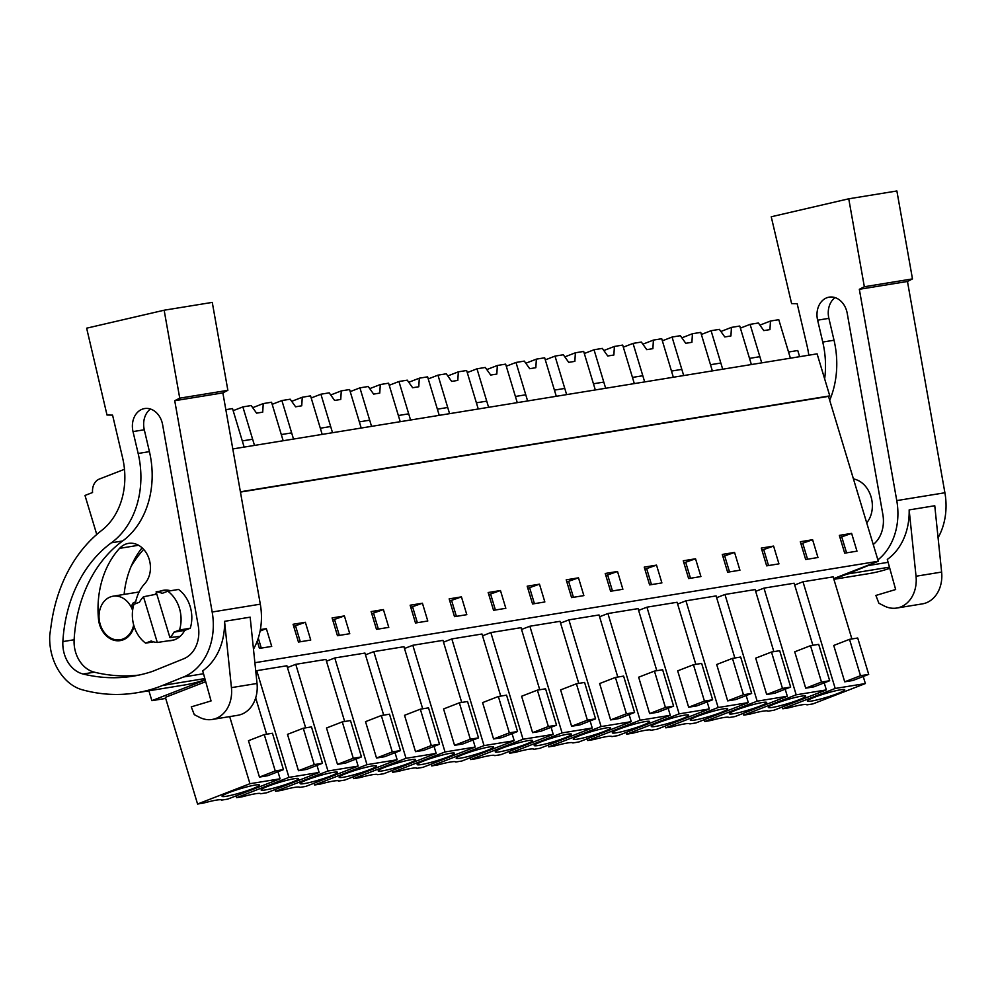 <?xml version="1.0" encoding="UTF-8"?>
<svg xmlns="http://www.w3.org/2000/svg" width="995" height="995" viewBox="0 0 995 995"><rect width="100%" height="100%" fill="white"/><g stroke="black" fill="none" stroke-linecap="round" stroke-linejoin="round"><path stroke-width="1.49" d="M872.279 563.593A59.401 47.014 80.8 0 1 868.137 565.57L847.18 574.04A195.194 154.474 80.8 0 1 833.686 578.617L878.299 561.255L828.512 396.371L829.78 395.886L817.094 353.847L232.793 448.944M799.619 356.695L797.754 350.514L788.537 352.019L790.403 358.2L778.774 319.694L770.466 321.037L769.943 329.606L763.799 330.601L758.401 323.002L750.093 324.358L761.722 362.864L759.857 356.683L749.521 358.374L751.374 364.543L739.758 326.037L731.449 327.392L730.927 335.949L724.783 336.957L719.385 329.357L711.077 330.701L722.706 369.207L720.84 363.038L715.666 363.871L710.492 364.717L712.358 370.899L700.741 332.392L692.433 333.735L691.911 342.305L685.766 343.3L680.369 335.701L672.06 337.056L683.689 375.563L681.824 369.381L671.476 371.073L673.341 377.242L661.725 338.735L653.404 340.091L652.894 348.66L646.75 349.655L641.352 342.056L633.044 343.399L644.673 381.918L642.807 375.737L632.459 377.416L634.325 383.597L622.696 345.091L614.388 346.447L613.878 355.004L607.734 355.999L602.336 348.399L594.027 349.755L605.656 388.261L603.791 382.08L593.443 383.772L595.308 389.94L583.679 351.434L575.371 352.79L574.861 361.359L568.717 362.354L563.319 354.755L555.011 356.11L566.64 394.617L564.774 388.436L554.426 390.115L556.292 396.296L544.663 357.79L536.355 359.145L535.845 367.702L529.701 368.71L524.303 361.098L515.995 362.454L527.624 400.96L525.758 394.791L520.584 395.624L515.41 396.47L517.276 402.652L505.647 364.133L497.338 365.488L496.828 374.058L490.684 375.053L485.286 367.453L476.978 368.809L488.595 407.316L486.742 401.134L476.394 402.813L478.259 408.995L466.63 370.488L458.322 371.844L457.812 380.401L451.668 381.408L446.27 373.797L437.962 375.152L449.578 413.659L447.713 407.49L437.377 409.169L439.243 415.35L427.614 376.844L419.305 378.187L418.783 386.756L412.639 387.751L407.253 380.152L398.933 381.508L410.562 420.014L408.696 413.833L398.361 415.524L400.226 421.693L388.597 383.187L380.289 384.543L379.767 393.1L373.622 394.107L368.225 386.508L359.916 387.851L371.545 426.357L369.68 420.188L364.506 421.022L359.344 421.868L361.21 428.049L349.581 389.542L341.273 390.886L340.75 399.455L334.606 400.45L329.208 392.851L320.9 394.207L332.529 432.713L330.663 426.532L320.328 428.223L322.181 434.392L310.564 395.886L302.256 397.241L301.734 405.798L295.59 406.806L290.192 399.206L281.883 400.55L293.513 439.056L291.647 432.887L281.299 434.566L283.165 440.748L271.548 402.241L263.24 403.584L262.717 412.154L256.573 413.149L251.175 405.55L242.867 406.905L254.496 445.412L252.63 439.23L242.282 440.922L244.148 447.091L232.531 408.584L225.84 409.679M829.78 395.886L240.392 491.804M828.512 396.371L240.442 492.077M878.299 561.255L254.882 662.72M851.62 533.382L839.332 535.385L844.693 553.158L856.981 551.155L851.62 533.382L839.967 537.474M466.804 614.661L461.444 596.876L449.155 598.878L454.516 616.664L466.804 614.661M488.172 592.522L493.545 610.308L505.833 608.306L500.46 590.533L488.172 592.522M388.771 627.36L383.411 609.574L371.123 611.577L376.483 629.362L388.771 627.36M410.139 605.221L415.5 623.007L427.788 621.004L422.427 603.231L410.139 605.221M727.643 572.212L739.932 570.21L734.559 552.424L722.27 554.426L727.643 572.212M695.542 558.78L683.254 560.782L688.627 578.555L700.915 576.565L695.542 558.78L683.888 562.884M805.676 559.513L817.965 557.511L812.604 539.725L800.316 541.728L805.676 559.513M766.66 565.856L778.948 563.854L773.588 546.081L761.299 548.083L766.66 565.856M578.493 577.834L566.205 579.824L571.578 597.609L583.866 595.607L578.493 577.834L566.839 581.926M532.561 603.965L544.85 601.963L539.477 584.177L527.188 586.179L532.561 603.965M656.526 565.123L644.238 567.125L649.611 584.911L661.899 582.908L656.526 565.123L644.872 569.227M610.594 591.254L622.882 589.264L617.509 571.478L605.221 573.481L610.594 591.254M310.738 640.059L305.365 622.273L293.077 624.275L298.45 642.061L310.738 640.059M332.094 617.932L337.467 635.705L349.755 633.703L344.394 615.93L332.094 617.932M257.232 641.116L259.434 648.404L271.722 646.414L266.349 628.629L260.367 629.599M205.231 679.958L151.874 700.667L165.692 698.415M794.669 584.998L802.99 581.776L835.203 688.465L865.364 683.553L813.002 703.875L806.933 704.858A24.477 2.475 163.2 0 0 806.933 704.846A24.477 2.475 163.2 0 0 805.502 704.46A24.477 2.475 163.2 0 0 795.975 706.002A24.477 2.475 163.2 0 0 788.898 707.793L782.841 708.776L835.203 688.465M851.894 638.952L833.151 576.864L802.99 581.776M404.492 648.504L412.813 645.27L445.026 751.959L475.187 747.058L422.825 767.369L416.756 768.351A24.477 2.475 163.2 0 0 416.756 768.339A24.477 2.475 163.2 0 0 415.325 767.953A24.477 2.475 163.2 0 0 405.798 769.508A24.477 2.475 163.2 0 0 398.721 771.287L392.664 772.282L445.026 751.959M461.717 702.445L442.974 640.37L412.813 645.27M443.509 642.148L451.829 638.927L484.043 745.616L514.204 740.703L461.842 761.013L455.785 762.008A24.477 2.475 163.2 0 0 455.772 761.996A24.477 2.475 163.2 0 0 454.342 761.61A24.477 2.475 163.2 0 0 444.815 763.153A24.477 2.475 163.2 0 0 437.738 764.944L431.681 765.926L484.043 745.616M500.734 696.102L481.99 634.014L451.829 638.927M326.459 661.202L334.78 657.969L366.993 764.67L397.154 759.757L344.792 780.068L338.723 781.05A24.477 2.475 163.2 0 0 338.723 781.038L338.723 781.05M383.684 715.144L364.941 653.068L334.78 657.969M365.476 654.847L373.797 651.625L406.01 758.314L436.171 753.402L383.809 773.724L377.739 774.707A24.477 2.475 163.2 0 0 377.739 774.695L377.739 774.707M422.701 708.801L403.958 646.713L373.797 651.625M677.62 604.052L685.941 600.818L718.154 707.52L748.315 702.607L695.953 722.917L689.883 723.912A24.477 2.475 163.2 0 0 689.883 723.887A24.477 2.475 163.2 0 0 688.44 723.502A24.477 2.475 163.2 0 0 678.926 725.057A24.477 2.475 163.2 0 0 671.849 726.847L665.792 727.83L718.154 707.52M734.845 657.993L716.101 595.918L685.941 600.818M638.603 610.395L646.924 607.174L679.137 713.863L709.298 708.962L656.924 729.273L650.867 730.255A24.477 2.475 163.2 0 0 650.867 730.243A24.477 2.475 163.2 0 0 649.424 729.857A24.477 2.475 163.2 0 0 639.909 731.412A24.477 2.475 163.2 0 0 632.832 733.191L626.763 734.173L679.137 713.863M695.828 664.349L677.085 602.261L646.924 607.174M812.878 645.295L794.134 583.219L763.973 588.12L796.187 694.821L826.347 689.908L773.986 710.219L767.916 711.201A24.477 2.475 163.2 0 0 767.916 711.189A24.477 2.475 163.2 0 0 766.473 710.803A24.477 2.475 163.2 0 0 756.959 712.358A24.477 2.475 163.2 0 0 749.882 714.136L743.825 715.131L796.187 694.821M755.653 591.353L763.973 588.12M773.861 651.65L755.118 589.562L724.957 594.475L757.17 701.164L787.331 696.251L734.969 716.574L728.9 717.557A24.477 2.475 163.2 0 0 728.9 717.544L728.9 717.557M716.636 597.697L724.957 594.475M521.554 629.449L529.862 626.228L562.076 732.917L592.236 728.004L539.875 748.315L533.817 749.31A24.477 2.475 163.2 0 0 533.805 749.297A24.477 2.475 163.2 0 0 532.375 748.912A24.477 2.475 163.2 0 0 522.848 750.454A24.477 2.475 163.2 0 0 515.783 752.245L509.714 753.227L562.076 732.917M578.767 683.403L560.023 621.315L529.862 626.228M482.538 635.805L490.846 632.571L523.059 739.26L553.22 734.36L500.858 754.67L494.801 755.653A24.477 2.475 163.2 0 0 494.789 755.64L494.801 755.653M539.75 689.746L521.007 627.671L490.846 632.571M599.587 616.751L607.908 613.529L640.108 720.218L670.282 715.305L617.907 735.616L611.85 736.611A24.477 2.475 163.2 0 0 611.85 736.598A24.477 2.475 163.2 0 0 610.408 736.213A24.477 2.475 163.2 0 0 600.893 737.755A24.477 2.475 163.2 0 0 593.816 739.546L587.746 740.529L640.108 720.218M656.812 670.692L638.069 608.617L607.908 613.529M560.571 623.094L568.879 619.873L601.092 726.561L631.253 721.661L578.891 741.971L572.834 742.954A24.477 2.475 163.2 0 0 572.834 742.942A24.477 2.475 163.2 0 0 571.391 742.556A24.477 2.475 163.2 0 0 561.864 744.111A24.477 2.475 163.2 0 0 554.8 745.889L548.73 746.872L601.092 726.561M617.795 677.048L599.04 614.96L568.879 619.873M255.752 671.053L256.747 670.667L288.96 777.369L319.121 772.456L266.759 792.766L260.69 793.761A24.477 2.475 163.2 0 0 260.69 793.736A24.477 2.475 163.2 0 0 259.247 793.351A24.477 2.475 163.2 0 0 249.733 794.905A24.477 2.475 163.2 0 0 242.656 796.696L236.599 797.679L288.96 777.369M305.652 727.842L286.908 665.767L256.747 670.667M287.443 667.545L295.764 664.324L327.977 771.013L358.138 766.1L305.776 786.423L299.706 787.406A24.477 2.475 163.2 0 0 299.706 787.393A24.477 2.475 163.2 0 0 298.264 787.008A24.477 2.475 163.2 0 0 288.749 788.55A24.477 2.475 163.2 0 0 281.672 790.341L275.615 791.323L327.977 771.013M344.668 721.499L325.925 659.411L295.764 664.324M221.661 800.079L221.674 800.104A24.477 2.475 163.2 0 0 220.231 799.706A24.477 2.475 163.2 0 0 210.716 801.261A24.477 2.475 163.2 0 0 203.639 803.04L197.57 804.022L165.369 697.333L205.704 681.687M148.889 690.791L151.874 700.667M124.474 469.304L99.413 479.03A13.582 10.746 80.8 0 0 92.56 492.513L84.985 495.46L96.751 534.464M846.571 552.859L841.832 537.176M863.237 676.488L865.364 683.553M868.697 674.374L852.914 680.493L844.718 681.824L833.735 645.457L849.519 639.337L860.501 675.704L868.697 674.374L857.715 638.006L849.519 639.337M782.306 706.997L782.841 708.776M818.947 699.435A19.514 1.978 -16.8 0 1 807.355 701.052A19.514 1.978 -16.8 0 1 833.138 691.388A19.514 1.978 -16.8 0 1 844.73 689.771A19.514 1.978 -16.8 0 1 818.947 699.435M844.718 681.824L860.501 675.704M156.115 591.863A25.46 20.149 80.8 0 1 162.21 593.368L167.794 591.204L178.54 589.45A30.546 24.178 80.8 0 1 190.256 628.243L184.684 630.407L173.926 632.161A25.46 20.149 80.8 0 1 169.921 637.584L156.115 591.863L166.202 590.085M157.297 642.484L143.491 596.764A25.46 20.149 80.8 0 0 139.487 602.174L133.915 604.338A30.546 24.178 80.8 0 0 145.631 643.143L151.203 640.979A25.46 20.149 80.8 0 0 157.297 642.484L174.001 639.947M143.491 596.764L156.8 594.115M133.678 624.922A22.064 17.462 80.8 0 1 122.97 639.001A22.064 17.462 80.8 0 1 120.159 639.773A22.064 17.462 80.8 0 1 99.736 622.584A22.064 17.462 80.8 0 1 110.271 596.975A22.064 17.462 80.8 0 1 113.069 596.204A22.064 17.462 80.8 0 1 132.621 610.37M266.349 628.629L260.093 631.054M261.299 648.106L258.277 638.093M221.674 800.104A24.477 2.475 163.2 0 0 221.674 800.092L227.731 799.122L280.105 778.811L249.944 783.712L229.683 716.611M255.678 697.93L266.635 734.198M277.966 771.747L280.105 778.811M283.438 769.62L267.655 775.739L259.459 777.083L248.476 740.703L264.26 734.584L275.242 770.951L283.438 769.62L272.456 733.253L264.26 734.584M197.57 804.022L249.944 783.712M169.921 637.584L180.157 636.327M145.631 643.143L153.591 641.85M233.688 794.682A19.514 1.978 -16.8 0 1 222.096 796.311A19.514 1.978 -16.8 0 1 247.879 786.635A19.514 1.978 -16.8 0 1 259.471 785.018A19.514 1.978 -16.8 0 1 233.688 794.682M259.459 777.083L275.242 770.951M173.926 632.161L179.51 629.997L190.256 628.243M167.794 591.204A30.546 24.178 80.8 0 1 179.51 629.997M824.208 682.844L826.347 689.908M829.681 680.729L813.898 686.848L805.701 688.179L794.719 651.812L810.502 645.68L821.484 682.06L829.681 680.729L818.698 644.35L810.502 645.68M743.277 713.34L743.825 715.131M812.604 539.725L800.95 543.83M807.554 559.202L802.816 543.519M779.931 705.791A19.514 1.978 -16.8 0 1 768.339 707.408A19.514 1.978 -16.8 0 1 794.122 697.744A19.514 1.978 -16.8 0 1 805.714 696.127A19.514 1.978 -16.8 0 1 779.931 705.791M805.701 688.179L821.484 682.06M728.9 717.544A24.477 2.475 163.2 0 0 727.457 717.159A24.477 2.475 163.2 0 0 717.942 718.701A24.477 2.475 163.2 0 0 710.865 720.492L704.808 721.475L757.17 701.164M785.192 689.199L787.331 696.251M790.664 687.072L774.881 693.192L766.685 694.522L755.702 658.155L771.486 652.036L782.468 688.403L790.664 687.072L779.682 650.705L771.486 652.036M704.261 719.696L704.808 721.475M773.588 546.081L761.921 550.173M768.538 565.558L763.799 549.874M740.914 712.134A19.514 1.978 -16.8 0 1 729.323 713.751A19.514 1.978 -16.8 0 1 755.106 704.087A19.514 1.978 -16.8 0 1 766.697 702.47A19.514 1.978 -16.8 0 1 740.914 712.134M766.685 694.522L782.468 688.403M746.175 695.542L748.315 702.607M751.648 693.428L735.865 699.547L727.668 700.878L716.686 664.511L732.469 658.379L743.452 694.759L751.648 693.428L740.666 657.048L732.469 658.379M665.245 726.039L665.792 727.83M734.559 552.424L722.905 556.528M729.509 571.901L724.783 556.23M701.898 718.489A19.514 1.978 -16.8 0 1 690.306 720.106A19.514 1.978 -16.8 0 1 716.089 710.442A19.514 1.978 -16.8 0 1 727.681 708.826A19.514 1.978 -16.8 0 1 701.898 718.489M727.668 700.878L743.452 694.759M707.159 701.898L709.298 708.962M712.631 699.771L696.848 705.89L688.652 707.234L677.67 670.854L693.453 664.735L704.435 701.102L712.631 699.771L701.649 663.404L693.453 664.735M626.228 732.395L626.763 734.173M690.493 578.257L685.766 562.573M662.881 724.833A19.514 1.978 -16.8 0 1 651.29 726.462A19.514 1.978 -16.8 0 1 677.073 716.786A19.514 1.978 -16.8 0 1 688.664 715.169A19.514 1.978 -16.8 0 1 662.881 724.833M688.652 707.234L704.435 701.102M668.143 708.241L670.282 715.305M673.603 706.127L657.832 712.246L649.635 713.577L638.653 677.209L654.436 671.09L665.419 707.457L673.603 706.127L662.633 669.747L654.436 671.09M587.212 738.738L587.746 740.529M651.476 584.6L646.75 568.929M623.865 731.188A19.514 1.978 -16.8 0 1 612.273 732.805A19.514 1.978 -16.8 0 1 638.056 723.141A19.514 1.978 -16.8 0 1 649.635 721.524A19.514 1.978 -16.8 0 1 623.865 731.188M649.635 713.577L665.419 707.457M629.126 714.597L631.253 721.661M634.586 712.47L618.815 718.589L610.619 719.932L599.637 683.553L615.42 677.433L626.402 713.801L634.586 712.47L623.604 676.102L615.42 677.433M548.195 745.093L548.73 746.872M617.509 571.478L605.856 575.583M612.46 590.955L607.734 575.272M584.849 737.544A19.514 1.978 -16.8 0 1 573.257 739.161A19.514 1.978 -16.8 0 1 599.027 729.497A19.514 1.978 -16.8 0 1 610.619 727.867A19.514 1.978 -16.8 0 1 584.849 737.544M610.619 719.932L626.402 713.801M590.11 720.94L592.236 728.004M595.57 718.825L579.787 724.945L571.603 726.275L560.62 689.908L576.404 683.789L587.386 720.156L595.57 718.825L584.587 682.446L576.404 683.789M509.179 751.449L509.714 753.227M573.443 597.311L568.705 581.627M545.82 743.887A19.514 1.978 -16.8 0 1 534.228 745.504A19.514 1.978 -16.8 0 1 560.011 735.84A19.514 1.978 -16.8 0 1 571.603 734.223A19.514 1.978 -16.8 0 1 545.82 743.887M571.603 726.275L587.386 720.156M494.789 755.64A24.477 2.475 163.2 0 0 493.358 755.255A24.477 2.475 163.2 0 0 483.831 756.809A24.477 2.475 163.2 0 0 476.767 758.588L470.697 759.583L523.059 739.26M551.093 727.295L553.22 734.36M556.553 725.168L540.77 731.3L532.586 732.631L521.604 696.251L537.387 690.132L548.357 726.512L556.553 725.168L545.571 688.801L537.387 690.132M470.162 757.792L470.697 759.583M539.477 584.177L527.823 588.281M534.427 603.654L529.688 587.97M506.803 750.242A19.514 1.978 -16.8 0 1 495.212 751.859A19.514 1.978 -16.8 0 1 520.994 742.195A19.514 1.978 -16.8 0 1 532.586 740.578A19.514 1.978 -16.8 0 1 506.803 750.242M532.586 732.631L548.357 726.512M512.077 733.638L514.204 740.703M517.537 731.524L501.754 737.643L493.57 738.974L482.587 702.607L498.358 696.488L509.34 732.855L517.537 731.524L506.554 695.144L498.358 696.488M431.146 764.148L431.681 765.926M500.46 590.533L488.806 594.624M495.41 610.01L490.672 594.326M467.787 756.586A19.514 1.978 -16.8 0 1 456.195 758.202A19.514 1.978 -16.8 0 1 481.978 748.538A19.514 1.978 -16.8 0 1 493.57 746.922A19.514 1.978 -16.8 0 1 467.787 756.586M493.57 738.974L509.34 732.855M473.06 739.994L475.187 747.058M478.52 737.867L462.737 743.999L454.541 745.33L443.571 708.95L459.342 702.831L470.324 739.21L478.52 737.867L467.538 701.5L459.342 702.831M392.129 770.491L392.664 772.282M461.444 596.876L449.79 600.98M456.394 616.353L451.655 600.669M428.77 762.941A19.514 1.978 -16.8 0 1 417.179 764.558A19.514 1.978 -16.8 0 1 442.962 754.894A19.514 1.978 -16.8 0 1 454.553 753.277A19.514 1.978 -16.8 0 1 428.77 762.941M454.541 745.33L470.324 739.21M377.739 774.695A24.477 2.475 163.2 0 0 376.297 774.309A24.477 2.475 163.2 0 0 366.782 775.851A24.477 2.475 163.2 0 0 359.705 777.642L353.648 778.625L406.01 758.314M434.031 746.337L436.171 753.402M439.504 744.223L423.721 750.342L415.524 751.673L404.542 715.305L420.325 709.186L431.308 745.553L439.504 744.223L428.522 707.855L420.325 709.186M353.101 776.846L353.648 778.625M422.427 603.231L410.773 607.323M417.378 622.708L412.639 607.025M389.754 769.284A19.514 1.978 -16.8 0 1 378.162 770.901A19.514 1.978 -16.8 0 1 403.945 761.237A19.514 1.978 -16.8 0 1 415.537 759.62A19.514 1.978 -16.8 0 1 389.754 769.284M415.524 751.673L431.308 745.553M338.723 781.038A24.477 2.475 163.2 0 0 337.28 780.652A24.477 2.475 163.2 0 0 327.765 782.207A24.477 2.475 163.2 0 0 320.688 783.985L314.631 784.98L366.993 764.67M395.015 752.693L397.154 759.757M400.487 750.578L384.704 756.697L376.508 758.028L365.526 721.661L381.309 715.529L392.291 751.909L400.487 750.578L389.505 714.199L381.309 715.529M314.084 783.189L314.631 784.98M383.411 609.574L371.757 613.679M378.361 629.051L373.622 613.368M350.737 775.64A19.514 1.978 -16.8 0 1 339.146 777.257A19.514 1.978 -16.8 0 1 364.929 767.593A19.514 1.978 -16.8 0 1 376.52 765.976A19.514 1.978 -16.8 0 1 350.737 775.64M376.508 758.028L392.291 751.909M355.999 759.048L358.138 766.1M361.471 756.921L345.688 763.041L337.492 764.371L326.509 728.004L342.292 721.885L353.275 758.252L361.471 756.921L350.489 720.554L342.292 721.885M275.068 789.545L275.615 791.323M344.394 615.93L332.728 620.022M339.345 635.407L334.606 619.723M311.721 781.983A19.514 1.978 -16.8 0 1 300.129 783.6A19.514 1.978 -16.8 0 1 325.912 773.936A19.514 1.978 -16.8 0 1 337.504 772.319A19.514 1.978 -16.8 0 1 311.721 781.983M337.492 764.371L353.275 758.252M316.982 765.391L319.121 772.456M322.455 763.277L306.671 769.396L298.475 770.727L287.493 734.36L303.276 728.228L314.258 764.608L322.455 763.277L311.472 726.897L303.276 728.228M236.051 795.888L236.599 797.679M305.365 622.273L293.712 626.377M300.316 641.75L295.59 626.066M272.705 788.338A19.514 1.978 -16.8 0 1 261.113 789.955A19.514 1.978 -16.8 0 1 286.896 780.291A19.514 1.978 -16.8 0 1 298.488 778.675A19.514 1.978 -16.8 0 1 272.705 788.338M298.475 770.727L314.258 764.608M877.889 559.886A59.401 47.014 80.8 0 0 896.769 500.597L859.332 289.296L907.465 281.473L944.902 492.761A59.401 47.014 80.8 0 1 938.074 537.748M909.156 509.913L934.765 505.746L941.631 572.063A30.546 24.178 80.8 0 1 922.377 603.878L896.781 608.044A30.546 24.178 80.8 0 1 884.107 605.905L878.871 603.231L875.886 595.445L895.649 589.525L887.304 559.414A59.401 47.014 80.8 0 0 909.156 509.913L916.034 576.229A30.546 24.178 80.8 0 1 896.781 608.044M817.616 320.179L828.885 318.35L834.021 340.228L822.753 342.056L817.616 320.179A19.191 15.186 80.8 0 1 829.196 297.144A19.191 15.186 80.8 0 1 847.218 313.313L882.851 514.44A30.086 23.805 80.8 0 1 873.237 544.501M828.885 318.35A19.191 15.186 80.8 0 1 835.054 297.617M834.021 340.228A82.597 65.359 80.8 0 1 829.693 400.264M822.753 342.056A82.597 65.359 80.8 0 1 824.656 378.896M853.436 478.931A25.46 20.149 80.8 0 1 870.998 496.654A25.46 20.149 80.8 0 1 866.707 522.872M808.786 355.203A67.896 53.73 80.8 0 0 807.194 346.397L797.169 303.711L791.61 303.612L771.237 216.773L848.747 198.801L896.881 190.978L912.477 278.911L864.344 286.747L848.747 198.801M889.766 568.294A195.194 154.474 80.8 0 1 868.871 573.617L833.885 579.314M907.465 281.473L912.477 278.911M859.332 289.296L864.344 286.747M222.868 392.888L227.867 390.326L212.271 302.393L164.15 310.216L86.64 328.188L107.012 415.027L112.572 415.126L122.596 457.812A67.896 53.73 80.8 0 1 101.677 530.422A152.757 120.892 80.8 0 0 51.28 624.387L49.75 635.27A50.011 39.576 80.8 0 0 66.242 680.194A45.832 36.268 80.8 0 0 82.324 689.796A195.194 154.474 80.8 0 0 136.141 692.868A195.194 154.474 80.8 0 0 162.571 685.455L183.528 676.986A59.401 47.014 80.8 0 0 212.171 612.012L174.734 400.711L222.868 392.888L260.304 604.176A59.401 47.014 80.8 0 1 253.476 649.163M224.559 621.328L250.155 617.161L257.033 683.465A30.546 24.178 80.8 0 1 237.78 715.293L212.184 719.46A30.546 24.178 80.8 0 1 199.51 717.32L194.274 714.634L191.276 706.86L211.052 700.94L202.706 670.829A59.401 47.014 80.8 0 0 224.559 621.328L231.437 687.632A30.546 24.178 80.8 0 1 212.184 719.46M149.424 451.643L138.156 453.471L133.019 431.594A19.191 15.186 80.8 0 1 144.598 408.559A19.191 15.186 80.8 0 1 162.62 424.728L198.254 625.855A30.086 23.805 80.8 0 1 183.752 658.752L152.521 671.376A195.194 154.474 80.8 0 1 133.28 676.14A195.194 154.474 80.8 0 1 83.095 674.013A28.93 22.897 80.8 0 1 62.872 641.588A136.352 107.908 80.8 0 1 111.365 542.81L122.634 540.981A82.597 65.359 80.8 0 0 149.424 451.643L144.287 429.765A19.191 15.186 80.8 0 1 150.456 409.032M138.156 453.471A82.597 65.359 80.8 0 1 111.365 542.81M138.89 675.095A195.194 154.474 80.8 0 1 94.363 672.185A28.93 22.897 80.8 0 1 74.127 639.76A136.352 107.908 80.8 0 1 122.634 540.981M160.245 591.129A25.46 20.149 80.8 0 1 163.379 590.296A25.46 20.149 80.8 0 1 170.593 590.744M184.684 630.407A25.46 20.149 80.8 0 1 174.784 639.673A25.46 20.149 80.8 0 1 171.55 640.544A25.46 20.149 80.8 0 1 168.727 640.755M154.772 594.525A25.46 20.149 80.8 0 1 156.501 593.132M132.82 608.99A22.91 18.134 80.8 0 0 132.808 608.965A4.241 3.358 80.8 0 1 134.673 602.224A4.241 3.358 80.8 0 1 135.594 602.236A41.268 32.661 80.8 0 1 144.773 583.642A22.91 18.134 80.8 0 0 148.367 556.976A22.91 18.134 80.8 0 0 128.492 543.382A22.91 18.134 80.8 0 0 119.574 548.357L138.529 545.272M134.089 626.303A22.91 18.134 80.8 0 1 120.295 640.606A22.91 18.134 80.8 0 1 98.468 618.902A87.087 68.929 80.8 0 1 119.574 548.357M124.114 594.413A87.087 68.929 80.8 0 1 142.086 547.81M131.216 566.167A136.352 107.908 80.8 0 1 143.653 549.377M205.169 679.709A195.194 154.474 80.8 0 1 184.274 685.033L136.141 692.868M227.867 390.326L179.734 398.162L164.15 310.216M174.734 400.711L179.734 398.162M759.919 325.129L770.466 321.037M760.379 325.788L763.103 329.619M740.379 328.126L750.093 324.358M720.902 331.484L731.449 327.392M721.363 332.131L724.086 335.962M701.363 334.469L711.077 330.701M681.886 337.827L692.433 333.735M682.346 338.487L685.07 342.317M662.347 340.825L672.06 337.056M642.869 344.183L653.404 340.091M643.33 344.83L646.041 348.66M623.33 347.168L633.044 343.399M603.841 350.526L614.388 346.447M604.313 351.185L607.025 355.016M584.314 353.524L594.027 349.755M564.824 356.882L575.371 352.79M565.297 357.541L568.008 361.359M545.297 359.867L555.011 356.11M525.808 363.237L536.355 359.145M526.28 363.884L528.992 367.715M506.281 366.222L515.995 362.454M486.791 369.58L497.338 365.488M487.264 370.239L489.975 374.058M467.264 372.578L476.978 368.809M447.775 375.936L458.322 371.844M448.235 376.583L450.959 380.413M428.248 378.921L437.962 375.152M408.758 382.279L419.305 378.187M409.219 382.938L411.942 386.769M389.219 385.276L398.933 381.508M369.742 388.635L380.289 384.543M370.202 389.281L372.926 393.112M350.203 391.62L359.916 387.851M330.726 394.978L341.273 390.886M331.186 395.637L333.91 399.468M311.186 397.975L320.9 394.207M291.709 401.333L302.256 397.241M292.169 401.98L294.893 405.811M272.17 404.318L281.883 400.55M252.693 407.676L263.24 403.584M253.153 408.336L255.877 412.166M233.153 410.674L242.867 406.905M868.137 565.57L888.1 562.312M896.769 500.597L944.902 492.761M847.18 574.04L889.443 567.162M916.034 576.229L941.631 572.063M183.528 676.986L203.502 673.727M212.171 612.012L260.304 604.176M133.019 431.594L144.287 429.765M83.095 674.013L94.363 672.185M62.872 641.588L74.127 639.76M98.468 618.902L99.127 618.79M162.571 685.455L204.846 678.578M231.437 687.632L257.033 683.465M120.159 639.773L124.984 638.977M113.069 596.204L139.113 591.975M134.673 602.224L135.631 602.062"/></g></svg>
